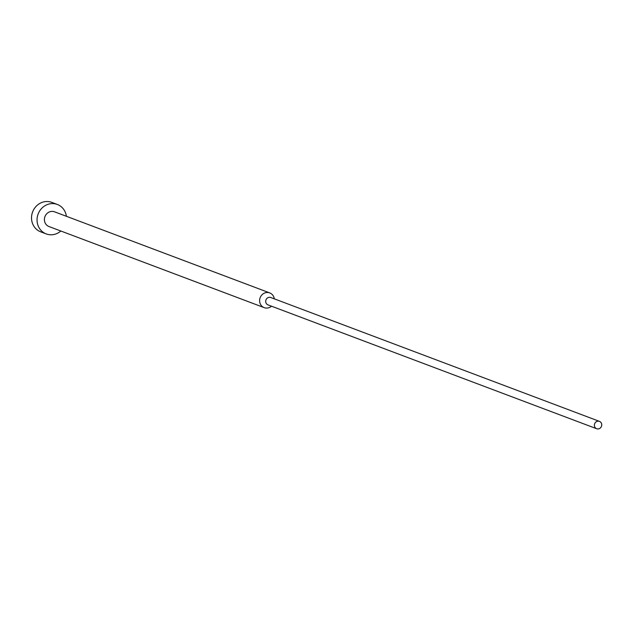 <?xml version="1.0" encoding="UTF-8"?>
<svg xmlns="http://www.w3.org/2000/svg" width="631" height="631" viewBox="0 0 631 631"><rect width="100%" height="100%" fill="white"/><g stroke="black" fill="none" stroke-linecap="round" stroke-linejoin="round"><path stroke-width="0.95" d="M60.828 231.017A15.743 14.592 -69.4 0 1 55.489 234.077A15.743 14.592 -69.4 0 1 46.229 233.92A15.743 14.592 -69.4 0 1 37.071 218.941A15.743 14.592 -69.4 0 1 48.066 204.302A15.743 14.592 -69.4 0 1 57.326 204.46A15.743 14.592 -69.4 0 1 66.381 216.283M46.229 233.92L40.707 231.845A15.743 14.592 -69.4 0 1 31.55 216.867A15.743 14.592 -69.4 0 1 42.553 202.228A15.743 14.592 -69.4 0 1 51.813 202.385L57.326 204.46M271.504 306.201A7.872 7.296 -69.4 0 1 268.838 307.731A7.872 7.296 -69.4 0 1 264.208 307.652A7.872 7.296 -69.4 0 1 259.625 300.167A7.872 7.296 -69.4 0 1 265.123 292.847A7.872 7.296 -69.4 0 1 269.76 292.926A7.872 7.296 -69.4 0 1 274.28 298.834M264.208 307.652L49.005 226.553A7.872 7.296 -69.4 0 1 44.422 219.067A7.872 7.296 -69.4 0 1 49.92 211.748A7.872 7.296 -69.4 0 1 54.558 211.827L269.76 292.926M596.674 428.733L267.986 304.868A3.936 3.652 -69.4 0 1 268.443 297.469A3.936 3.652 -69.4 0 1 270.762 297.509L599.45 421.374A3.936 3.652 -69.4 0 1 598.993 428.772A3.936 3.652 -69.4 0 1 594.386 424.994A3.936 3.652 -69.4 0 1 599.45 421.374"/></g></svg>
